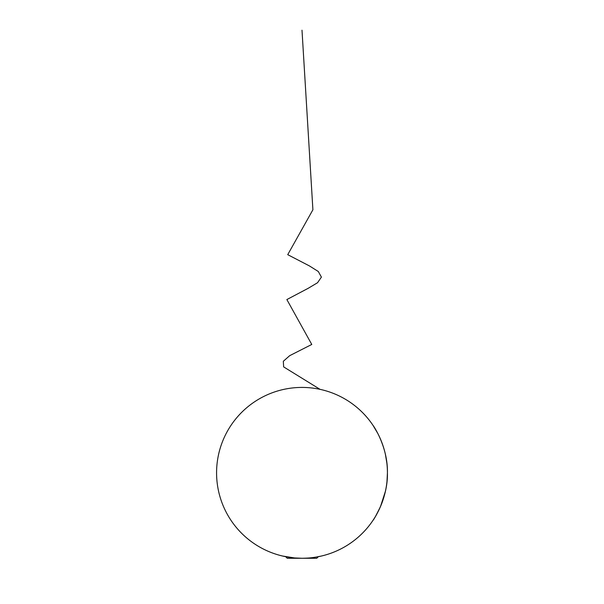 <?xml version="1.0" encoding="UTF-8"?>
<svg xmlns="http://www.w3.org/2000/svg" width="604" height="604" viewBox="0 0 604 604"><rect width="100%" height="100%" fill="white"/><g stroke="black" fill="none" stroke-linecap="round" stroke-linejoin="round"><path stroke-width="0.91" d="M387.398 470.841L387.421 472.849A85.421 85.421 0 0 0 259.29 398.866A85.421 85.421 0 0 0 259.29 546.824A85.421 85.421 0 0 0 387.421 472.849C387.994 446.779 373.166 425.269 373.083 425.473L377.877 433.604M380.565 439.312L383.215 446.371M385.428 454.495L386.892 463.306M380.528 506.462C376.171 515.333 373.687 519.916 373.083 520.218C373.212 520.391 388.025 498.745 387.421 472.849L386.99 481.403M385.382 491.392L380.55 506.409M282.498 556.012L294.518 557.937L302.023 558.27C311.37 558.073 312.744 557.537 315.801 557.145L321.502 556.012L318.331 556.692L321.502 556.012L318.331 556.692L316.753 558.27L287.247 558.27L285.669 556.692M320.044 389.354L283.654 366.9L283.314 361.29L289.671 355.68L311.77 344.454L286.862 299.561L308.123 288.342L317.545 282.725L321.404 277.115L318.308 271.506L309.376 265.896L287.731 254.669L312.902 209.777L302 30.2L312.902 209.777L287.731 254.669L309.376 265.896L318.308 271.506L321.404 277.115L317.545 282.725L308.123 288.342L286.862 299.561L311.77 344.454L289.671 355.68L283.314 361.29L283.654 366.9L320.044 389.354"/></g></svg>
